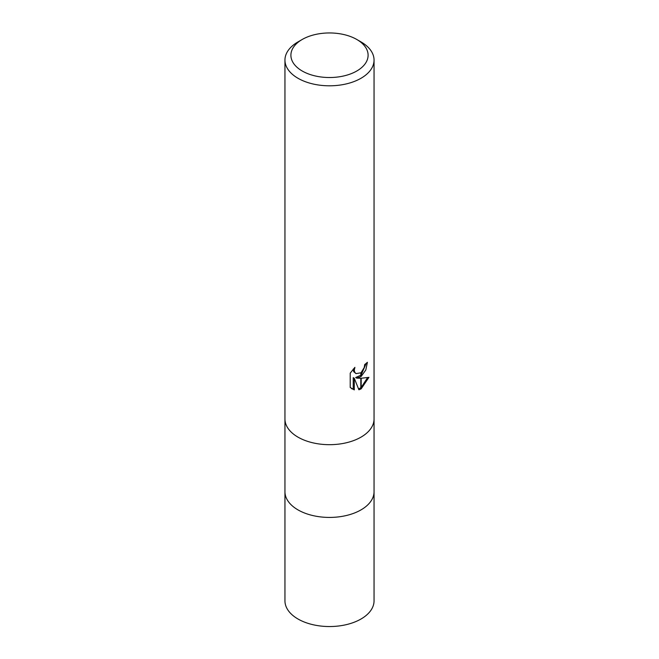 <?xml version="1.0" encoding="UTF-8"?>
<svg xmlns="http://www.w3.org/2000/svg" width="659" height="659" viewBox="0 0 659 659"><rect width="100%" height="100%" fill="white"/><g stroke="black" fill="none" stroke-linecap="round" stroke-linejoin="round"><path stroke-width="0.99" d="M361 509.893A44.548 25.717 180 0 0 374.048 491.705A44.548 25.717 180 0 1 361 509.893A44.548 25.717 180 0 1 312.457 515.47A44.548 25.717 180 0 1 284.952 491.705L284.952 419.116M356.799 70.999A38.609 22.291 180 0 1 302.201 70.999A38.609 22.291 180 0 1 302.201 39.482L302.201 39.482A38.609 22.291 180 0 1 356.799 39.482A38.609 22.291 180 0 1 356.799 70.999M298 41.904L302.201 39.482L298 41.904A44.548 25.717 180 0 0 284.952 60.093A44.548 25.717 180 0 0 312.457 83.85A44.548 25.717 180 0 0 361 78.273A44.548 25.717 180 0 0 374.048 60.093A44.548 25.717 180 0 0 361 41.904L356.799 39.482M361 437.148A44.548 25.717 180 0 0 374.048 418.967A44.548 25.717 180 0 1 361 437.148A44.548 25.717 180 0 1 312.457 442.724A44.548 25.717 180 0 1 284.952 418.967L284.952 60.093M356.733 378.134L360.819 378.25L360.819 389.008L358.9 389.782L354.287 378.258L354.287 389.889L350.217 387.492L350.217 373.151L354.904 367.351L354.27 370.193L354.723 372.244L356 373.604L360.819 372.821L360.819 376.66L356.733 378.134L355.671 377.525L360.819 375.218M360.819 372.821A7.117 4.111 120 0 0 361.181 372.516L364.221 367.533L364.691 364.551A44.548 25.717 0 0 0 367.401 362.302L365.811 369.979L361.181 376.396A11.714 6.763 -60 0 1 360.819 376.66M361.181 388.802L361.181 378.25L368.933 377.352L361.181 388.802A16.121 9.308 -60 0 1 360.819 389.008M361.181 374.88L366.239 363.323M361.181 376.396L361.181 372.516M356 373.604L353.661 371.627L353.216 369.114M351.609 388.678L353.216 389.263L353.216 377.64L354.287 378.258M358.578 388.934L360.819 387.756M361.181 387.5L367.533 377.681M353.216 389.271L354.287 389.889M374.048 491.853L374.048 600.827A44.548 25.717 180 0 1 361 619.015A44.548 25.717 180 0 1 312.457 624.584A44.548 25.717 180 0 1 284.952 600.827L284.952 491.853M374.048 418.967L374.048 60.093M374.048 491.705L374.048 419.116"/></g></svg>
